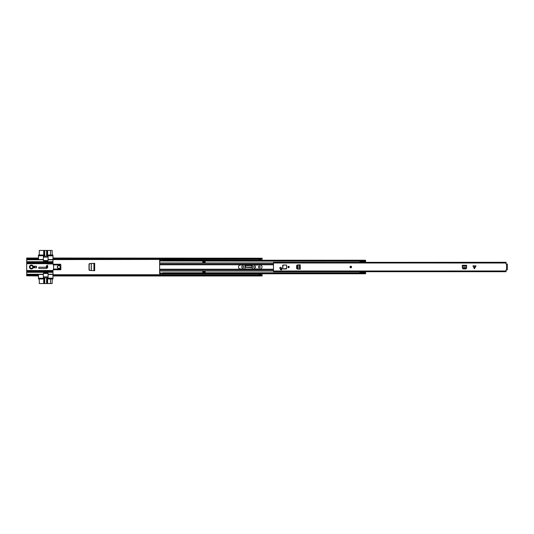 <?xml version="1.0" encoding="UTF-8"?>
<svg xmlns="http://www.w3.org/2000/svg" width="534" height="534" viewBox="0 0 534 534"><rect width="100%" height="100%" fill="white"/><g stroke="black" fill="none" stroke-linecap="round" stroke-linejoin="round"><path stroke-width="0.8" d="M89.919 270.444L89.198 269.663L89.198 264.277L89.919 263.556M89.018 264.35L89.772 263.562M89.772 270.438L89.018 269.65M258.469 267A0.881 0.881 0 0 1 259.35 266.119A0.881 0.881 0 0 1 260.232 267A0.881 0.881 0 0 1 259.35 267.881A0.881 0.881 0 0 1 258.469 267M52.986 259.597L261.113 259.264L262.094 258.383L261.113 259.264M26.7 275.21L27.681 274.736L26.7 275.617L26.7 274.456L38.468 274.456L38.468 278.968L42.787 278.968A0.587 0.587 0 0 0 43.374 278.374L38.468 278.181M26.7 259.544L26.7 258.383L27.681 258.856L38.468 258.856L38.468 259.544L26.7 259.544L26.7 261.9L52.986 261.9L52.986 259.544L48.08 259.544L48.08 260.525A0.394 0.394 0 0 1 47.686 260.919L43.768 260.919A0.394 0.394 0 0 1 43.374 260.525L43.374 259.544L38.468 259.544M53.22 275.143L261.113 275.143L261.113 274.736L262.094 275.21L262.094 275.965L53.22 275.965L52.986 274.403M262.094 275.21L262.094 273.775M262.094 260.225L262.094 258.79M260.525 260.225L260.525 259.744L258.957 259.744L258.957 260.225M258.957 273.775L258.957 274.256L260.525 274.256L260.525 273.775M253.703 267.14L253.703 266.86A0.901 0.901 0 0 1 254.605 265.959A0.901 0.901 0 0 1 255.506 266.86L255.506 267.14A0.901 0.901 0 0 1 254.605 268.041A0.901 0.901 0 0 1 253.703 267.14M241.775 267.14L241.775 266.86A0.901 0.901 0 0 1 242.676 265.959A0.901 0.901 0 0 1 243.577 266.86L243.577 267.14A0.901 0.901 0 0 1 242.676 268.041A0.901 0.901 0 0 1 241.775 267.14M244.972 268.982L244.972 266.279A0.968 0.968 0 0 1 245.94 265.311L251.34 265.311A0.968 0.968 0 0 1 252.308 266.279L252.308 268.982M89.018 264.023L89.018 269.977L89.699 270.431L94.672 270.691L94.672 263.309L89.699 263.569L89.018 264.023M53.22 258.216L262.094 258.216L53.22 258.035L53.22 259.264M53.22 258.856L261.113 258.856M26.7 275.617L38.468 275.784L38.468 275.143L27.681 275.143M27.681 274.736L38.468 274.736M26.7 275.784L38.468 275.965M38.468 258.035L26.7 258.035L26.7 258.383M26.7 258.216L38.468 258.216L38.468 258.856L38.468 255.819L43.374 255.626A0.587 0.587 0 0 0 42.787 255.032L38.468 255.032L38.468 255.819M27.681 258.856L27.681 259.264L38.468 259.264M53.22 274.736L261.113 274.736M262.094 275.617L261.113 275.143M27.681 259.264L26.7 258.79M260.525 274.256L260.525 274.65L258.957 274.65L260.525 274.536M258.957 259.744L260.525 259.744M260.525 259.464L258.957 259.464M252.202 267.527L252.181 267.08L245.099 267.08L245.133 266.413L246.094 265.552L251.214 265.552L252.148 266.413L252.202 267.527L245.099 267.28M32.974 267A1.569 1.569 0 0 0 31.406 265.431A1.569 1.569 0 0 0 29.837 267A1.569 1.569 0 0 0 31.406 268.569A1.569 1.569 0 0 0 32.974 267M31.406 268.962A1.962 1.962 0 0 0 33.368 267A1.962 1.962 0 0 0 31.406 265.038A1.962 1.962 0 0 0 29.443 267A1.962 1.962 0 0 0 31.406 268.962M38.648 267.821A0.607 0.607 0 0 0 39.256 268.435L46.278 268.435A1.435 1.435 0 0 0 47.706 267L47.706 266.019A0.607 0.607 0 0 0 47.099 265.411A0.607 0.607 0 0 0 46.491 266.019L46.278 267.214L39.256 267.214A0.607 0.607 0 0 0 38.648 267.821M58.873 265.431A1.569 1.569 0 0 1 60.442 267A1.569 1.569 0 0 1 58.873 268.569A1.569 1.569 0 0 1 57.298 267A1.569 1.569 0 0 1 58.873 265.431M53.4 264.951L60.636 264.784L53.36 264.784L53.206 264.257L60.636 264.257L60.829 264.951L60.636 264.257M53.44 269.049L60.829 269.049L60.829 264.951L60.636 269.216L53.407 269.216L53.26 269.743L60.829 269.743L60.829 269.049L60.636 269.743M52.432 270.992L51.931 270.918L52.452 271.012L51.925 271.012L52.292 272.1L52.986 270.538A9.238 9.238 0 0 0 52.986 263.642M52.986 271.232L52.986 271.706L26.7 271.706L26.7 270.518L52.986 270.518M43.374 278.181L43.374 273.475A0.394 0.394 0 0 1 43.768 273.081L47.686 273.081A0.394 0.394 0 0 1 48.08 273.475L48.08 278.374A0.587 0.587 0 0 0 48.667 278.968L52.986 278.968L52.986 271.706M38.468 274.456L43.374 274.456M34.843 267.788L34.843 266.212M26.7 261.9L26.7 263.676L47.099 263.676L26.7 263.482M43.374 259.544L43.374 255.819M39.256 278.968L39.316 283.554L44.516 283.554L44.516 277.867M50.496 278.968L50.496 283.554L52.145 283.554L52.199 278.968M52.986 272.1L26.7 272.1L26.7 274.456M26.7 272.1L26.7 271.706M36.506 266.212L33.956 266.212L33.956 267.788L36.506 267.788L36.506 266.212M52.986 263.469L52.986 263.943L47.099 263.943L47.099 263.469L52.986 263.469L52.986 262.955L26.7 263.249M52.432 263.008L52.292 261.9L51.925 262.988L52.986 262.955M52.986 270.538L26.7 270.518M26.7 270.324L26.7 263.676M52.986 259.544L52.986 255.032L48.667 255.032A0.587 0.587 0 0 0 48.08 255.626L48.08 259.544M52.199 255.032L52.145 250.446L50.496 250.446L50.496 255.032M44.516 256.133L44.516 250.446L39.316 250.446L39.256 255.032M52.986 278.181L48.08 278.181M48.08 274.456L52.986 274.456M52.986 271.045L26.7 270.751M26.7 262.294L52.986 262.294L52.986 262.768M52.986 262.294L52.986 261.9M52.986 255.819L48.08 255.819M46.818 277.867L46.818 283.554L44.516 283.554M44.729 277.867L44.729 283.554L44.722 277.867M48.08 273.455L43.374 273.455M50.496 283.554L47.633 283.554L47.633 277.279A0.394 0.394 0 0 0 47.239 276.886L44.102 276.886A0.394 0.394 0 0 0 43.708 277.279L43.708 283.554M46.818 283.554L47.633 283.554M46.605 277.867L46.605 283.554L46.618 277.867M47.012 283.554L47.012 277.867L44.329 277.867L44.329 283.554M44.516 250.446L46.605 250.446L46.605 256.133M43.374 260.545L48.08 260.545M44.722 250.446L44.722 256.133L44.729 250.446M46.618 256.133L46.605 250.446M46.618 250.446L46.818 256.133M43.708 250.446L43.708 256.721A0.394 0.394 0 0 0 44.102 257.114L47.239 257.114A0.394 0.394 0 0 0 47.633 256.721L47.633 250.446L46.818 250.446M47.633 250.446L50.496 250.446M44.329 250.446L44.329 256.133L47.012 256.133L47.012 250.446M47.566 267.621A1.669 1.669 0 0 1 45.937 267.214M47.646 266.239A0.587 0.587 0 0 1 46.885 266.566A0.587 0.587 0 0 1 46.551 265.798A0.587 0.587 0 0 1 47.319 265.471A0.587 0.587 0 0 1 47.646 266.239A0.587 0.587 0 0 0 47.319 265.471A0.587 0.587 0 0 0 46.551 265.798M58.873 268.375A1.375 1.375 0 0 1 57.498 267A1.375 1.375 0 0 1 58.873 265.625A1.375 1.375 0 0 1 60.242 267A1.375 1.375 0 0 1 58.873 268.375M31.406 268.375A1.375 1.375 0 0 1 30.037 267A1.375 1.375 0 0 1 31.406 265.625A1.375 1.375 0 0 1 32.781 267A1.375 1.375 0 0 1 31.406 268.375M238.498 267A1.982 1.982 0 0 0 240.48 268.982L260.058 268.982A1.982 1.982 0 0 0 262.034 267A1.982 1.982 0 0 0 260.058 265.018L240.48 265.018A1.982 1.982 0 0 0 238.498 267M159.619 272.801L159.619 273.775L160.407 273.775L160.407 272.801L159.619 272.801L159.619 261.199L160.407 261.199L160.407 260.225L159.619 260.225L159.619 260.993L160.407 260.993M159.619 273.007L160.407 273.007M160.407 260.899L160.427 259.264M162.757 260.225L162.757 260.993L365.59 260.993L365.59 260.225L162.757 260.225M360.23 261.199L162.757 260.993M365.59 262.287L365.59 261.199M365.563 272.801L365.59 271.713M162.757 273.007L365.59 273.007L365.59 273.775L162.757 273.775L162.757 272.801L360.23 272.801M162.737 274.736L162.757 273.101M202.773 262.781L205.129 262.781L205.129 261.293L202.773 261.293L202.773 262.781M162.737 259.264L162.757 260.899M202.773 271.219L202.773 272.707L205.129 272.707L205.129 271.219L202.773 271.219M160.407 273.101L160.427 274.736M202.773 272.04L205.129 272.04M202.773 272.514L205.129 272.514M205.129 261.96L202.773 261.96M205.129 261.486L202.773 261.486M360.23 273.007L360.23 271.886L364.595 271.886L360.23 271.713M360.23 262.287L360.23 260.993M365.563 262.287L365.563 260.993M360.23 261.5L365.563 261.5M360.23 262.201L365.563 261.847M360.23 272.587L365.563 272.587L365.563 271.713M365.563 272.24L364.595 271.886M365.563 273.007L365.563 272.587M360.23 272.614L358.741 272.807M358.741 261.199L360.23 261.393M474.459 265.865L476.008 265.865L474.459 268.715L474.459 265.865M474.232 265.865L472.917 265.865L474.232 268.489M281.091 267.514A0.728 0.728 0 0 0 279.809 267.981A0.728 0.728 0 0 0 279.983 268.448A1.882 1.882 0 0 1 280.403 269.343A0.728 0.728 0 0 0 281.244 269.93A0.728 0.728 0 0 0 281.832 269.089A3.331 3.331 0 0 0 281.091 267.514M282.733 268.569L283.087 268.962A0.394 0.394 0 0 1 282.7 268.622A0.394 0.394 0 0 0 283.087 268.962L286.224 268.962A0.394 0.394 0 0 0 286.618 268.569L286.618 265.431A0.394 0.394 0 0 0 286.224 265.038L283.087 265.038A0.394 0.394 0 0 0 282.693 265.431L282.693 268.569A0.394 0.394 0 0 0 283.087 268.962L286.224 268.962A0.394 0.394 0 0 0 286.618 268.569L286.618 265.431L286.224 265.078L283.087 265.078L282.693 268.569M287.933 267A0.647 0.647 0 0 0 288.58 267.647A0.647 0.647 0 0 0 289.228 267A0.647 0.647 0 0 0 288.58 266.353A0.647 0.647 0 0 0 287.933 267M506.713 264.11L507.3 264.056L507.3 269.89L506.045 270.01L506.045 271.592M273.475 262.408L506.045 262.287L506.045 263.99L507.3 264.11M506.045 262.408L273.475 262.301L273.475 271.592M466.576 267.501L466.616 265.271L462.297 265.271L462.351 267.561M466.529 268.328L462.965 268.609L462.377 268.088L462.978 268.916L465.935 268.916L466.529 268.328M298.045 269.116L298.045 264.884L297.164 265.505L297.164 268.582L297.678 269.083L300.268 269.156L300.268 264.844L297.979 264.891M297.211 269.069L296.937 265.505L297.451 264.917L296.63 265.518L296.63 268.482L297.211 269.069M273.475 271.699L506.045 271.713L273.475 271.699M507.3 269.89L506.713 269.89M462.357 267.501L466.562 267.501L466.542 267.861L466.035 268.375L462.965 268.382L462.344 267.541M350.798 266.212A0.788 0.788 0 0 1 351.586 267A0.788 0.788 0 0 1 350.798 267.788A0.788 0.788 0 0 1 350.017 267A0.788 0.788 0 0 1 350.798 266.212A0.788 0.788 0 0 0 350.017 267A0.788 0.788 0 0 0 350.798 267.788M350.798 267.441A0.441 0.441 0 0 0 351.245 267A0.441 0.441 0 0 0 350.798 266.559A0.441 0.441 0 0 0 350.357 267A0.441 0.441 0 0 0 350.798 267.441A0.441 0.441 0 0 1 350.357 267A0.441 0.441 0 0 1 350.798 266.559M279.849 267.955A0.688 0.688 0 0 1 280.537 267.267A0.688 0.688 0 0 1 281.224 267.955A0.688 0.688 0 0 1 280.537 268.642A0.688 0.688 0 0 1 279.849 267.955M281.445 269.864L280.791 269.864M282.733 265.431L282.693 265.431A0.394 0.394 0 0 1 282.74 265.244A0.394 0.394 0 0 0 282.693 265.431L282.693 267.714M281.038 268.422A1.962 1.962 0 0 1 281.251 268.415L281.638 268.415M283.087 268.922L286.578 268.569L286.578 265.431M289.021 267A0.441 0.441 0 0 0 288.58 266.559A0.441 0.441 0 0 0 288.14 267A0.441 0.441 0 0 0 288.58 267.441A0.441 0.441 0 0 0 289.021 267A0.441 0.441 0 0 1 288.58 267.441A0.441 0.441 0 0 1 288.14 267A0.441 0.441 0 0 0 288.58 267.441A0.441 0.441 0 0 0 289.021 267M53.22 275.784L262.094 275.784M258.957 274.456L260.525 274.456M260.525 259.544L258.957 259.544M94.178 263.335L94.178 270.665M94.151 263.335L94.151 270.665M93.937 263.349L93.937 270.651M91.241 263.489L91.241 270.511M91.307 263.482L91.307 270.518M51.925 262.988L26.7 263.082M26.7 270.918L51.925 271.012M26.7 274.256L43.374 274.256M51.972 263.943L51.972 263.469M52.879 263.469L52.879 263.943M51.624 263.469L51.624 263.943M47.299 263.943L47.299 263.469M43.374 259.744L26.7 259.744M48.08 274.256L52.986 274.256M52.986 272.293L26.7 272.293M26.7 261.707L52.986 261.707M52.986 259.744L48.08 259.744M47.613 267.527L46.057 267.214M47.573 266.206C47.032 266.646 46.718 266.519 46.625 265.832C47.166 265.391 47.486 265.518 47.573 266.206M159.619 264.777L273.475 264.777M159.619 264.263L273.475 264.263M159.619 263.189L273.475 263.189M159.619 262.982L506.045 263.008M159.619 270.811L273.475 270.811M159.619 271.018L506.045 270.992M159.619 269.223L273.475 269.223M280.377 269.223L281.839 269.223M159.619 269.737L273.475 269.737M280.61 269.737L281.618 269.737M162.737 273.114L160.427 273.114M160.427 273.662L162.737 273.662M162.737 260.886L160.427 260.886M162.737 260.338L160.427 260.338M474.693 265.865L474.693 268.489M506.612 269.89L506.612 264.11M466.616 266.152L462.297 266.152M466.616 265.305L462.297 265.305M299.387 269.156L299.387 264.844M300.241 269.156L300.241 264.844M350.798 267.688A0.688 0.688 0 0 0 351.485 267A0.688 0.688 0 0 0 350.798 266.312A0.688 0.688 0 0 0 350.117 267A0.688 0.688 0 0 0 350.798 267.688M350.798 266.459A0.541 0.541 0 0 1 351.339 267A0.541 0.541 0 0 1 350.798 267.541A0.541 0.541 0 0 1 350.264 267A0.541 0.541 0 0 1 350.798 266.459M286.578 268.569L286.618 268.569A0.394 0.394 0 0 1 286.224 268.962L286.224 268.922M288.04 267A0.541 0.541 0 0 1 288.58 266.459A0.541 0.541 0 0 1 289.114 267A0.541 0.541 0 0 1 288.58 267.541A0.541 0.541 0 0 1 288.04 267M162.737 273.068L160.427 273.068M160.427 260.932L162.737 260.932"/></g></svg>
